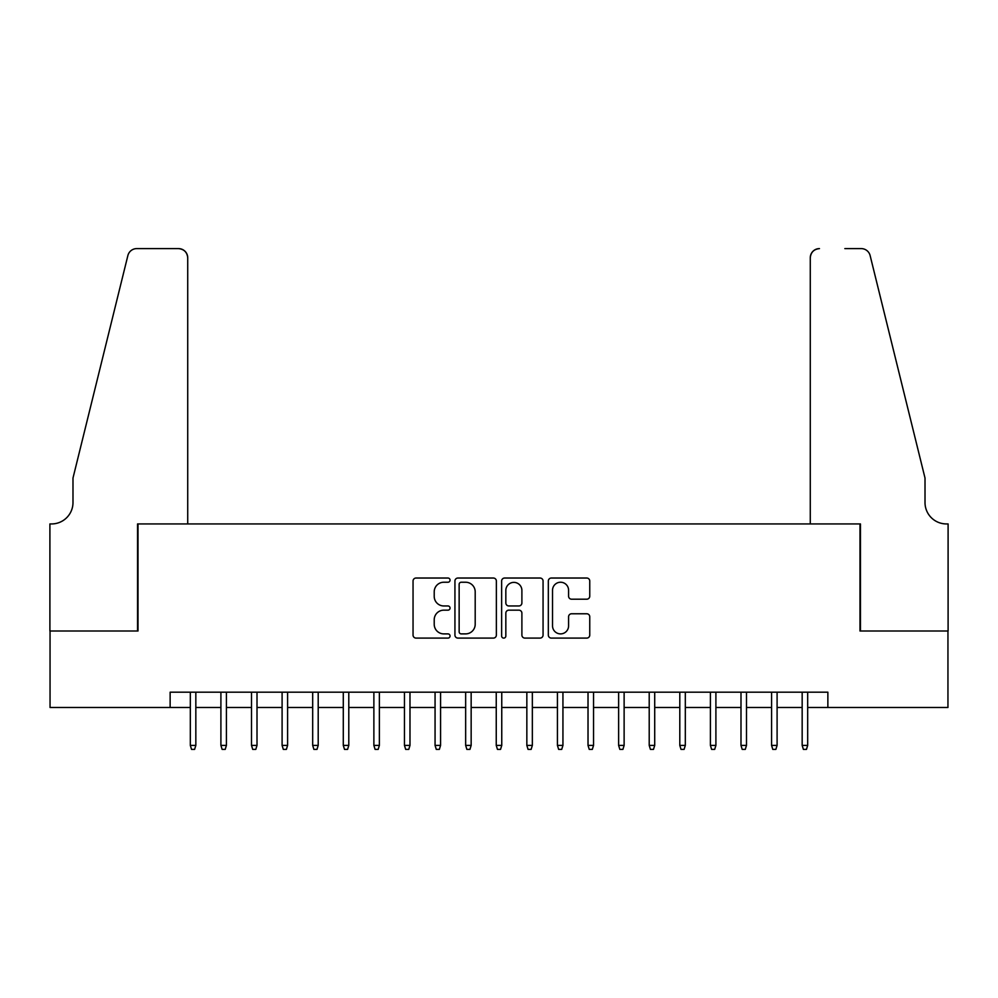 <?xml version="1.0" encoding="UTF-8"?>
<svg xmlns="http://www.w3.org/2000/svg" width="998" height="998" viewBox="0 0 998 998"><rect width="100%" height="100%" fill="white"/><g stroke="black" fill="none" stroke-linecap="round" stroke-linejoin="round"><path stroke-width="1.5" d="M450.048 580.137A2.096 2.096 0 0 0 447.952 578.029L416.041 578.029A3.006 3.006 0 0 0 413.047 581.036L413.047 635.09A3.006 3.006 0 0 0 416.041 638.096L447.952 638.096A2.096 2.096 0 0 0 450.048 635.988A2.096 2.096 0 0 0 447.952 633.892L443.823 633.892A9.606 9.606 0 0 1 434.217 624.274L434.217 619.77A9.606 9.606 0 0 1 443.823 610.165L447.952 610.165A2.096 2.096 0 0 0 450.048 608.069A2.096 2.096 0 0 0 447.952 605.961L443.823 605.961A9.606 9.606 0 0 1 434.217 596.355L434.217 591.851A9.606 9.606 0 0 1 443.823 582.233L447.952 582.233A2.096 2.096 0 0 0 450.048 580.137M586.762 599.199A3.006 3.006 0 0 0 589.756 596.205L589.756 581.036A3.006 3.006 0 0 0 586.762 578.029L551.32 578.029A3.006 3.006 0 0 0 548.326 581.036L548.326 635.09A3.006 3.006 0 0 0 551.32 638.096L586.762 638.096A3.006 3.006 0 0 0 589.756 635.09L589.756 616.776A3.006 3.006 0 0 0 586.762 613.77L571.592 613.77A3.006 3.006 0 0 0 568.586 616.776L568.586 625.858A8.034 8.034 0 0 1 560.564 633.892A8.034 8.034 0 0 1 552.53 625.858L552.53 590.267A8.034 8.034 0 0 1 560.564 582.233A8.034 8.034 0 0 1 568.586 590.267L568.586 596.205A3.006 3.006 0 0 0 571.592 599.199L586.762 599.199M170.134 707.495L50.05 707.495L50.05 631.01L138.011 631.01L138.011 523.938L859.989 523.938L859.989 631.01L947.95 631.01L947.95 707.495L827.866 707.495L827.866 692.188L170.134 692.188L170.134 707.495L190.319 707.495M496.368 581.036A3.006 3.006 0 0 0 493.374 578.029L457.932 578.029A3.006 3.006 0 0 0 454.938 581.036L454.938 635.09A3.006 3.006 0 0 0 457.932 638.096L493.374 638.096A3.006 3.006 0 0 0 496.368 635.09L496.368 581.036M504.626 578.029L540.068 578.029A3.006 3.006 0 0 1 543.062 581.036L543.062 635.09A3.006 3.006 0 0 1 540.068 638.096L524.898 638.096A3.006 3.006 0 0 1 521.892 635.09L521.892 613.171A3.006 3.006 0 0 0 518.898 610.165L508.83 610.165A3.006 3.006 0 0 0 505.836 613.171L505.836 635.988A2.096 2.096 0 0 1 503.728 638.096A2.096 2.096 0 0 1 501.632 635.988L501.632 581.036A3.006 3.006 0 0 1 504.626 578.029M195.833 707.495L220.907 707.495M226.421 707.495L251.508 707.495M257.01 707.495L282.097 707.495M287.599 707.495L312.686 707.495M318.2 707.495L343.287 707.495M348.789 707.495L373.876 707.495M379.377 707.495L404.464 707.495M409.978 707.495L435.066 707.495M440.567 707.495L465.654 707.495M471.156 707.495L496.243 707.495M501.757 707.495L526.844 707.495M532.346 707.495L557.433 707.495M562.934 707.495L588.022 707.495M593.536 707.495L618.623 707.495M624.124 707.495L649.211 707.495M654.713 707.495L679.8 707.495M685.314 707.495L710.401 707.495M715.903 707.495L740.99 707.495M746.492 707.495L771.579 707.495M777.093 707.495L802.167 707.495M807.681 707.495L827.866 707.495M461.238 582.233A2.096 2.096 0 0 0 459.142 584.341L459.142 631.784A2.096 2.096 0 0 0 461.238 633.892L465.592 633.892A9.606 9.606 0 0 0 475.198 624.274L475.198 591.851A9.606 9.606 0 0 0 465.592 582.233L461.238 582.233M521.892 590.417A8.034 8.034 0 0 0 513.87 582.383A8.034 8.034 0 0 0 505.836 590.417L505.836 602.954A3.006 3.006 0 0 0 508.83 605.961L518.898 605.961A3.006 3.006 0 0 0 521.892 602.954L521.892 590.417M190.319 745.419L191.541 749.398L194.598 749.398L195.833 745.419L190.319 745.419L190.319 692.188M195.833 745.419L195.833 692.188M187.724 523.938L187.724 257.771A9.182 9.182 0 0 0 178.542 248.602L136.788 248.602A9.182 9.182 0 0 0 127.869 255.575L72.991 478.042L72.991 502.518A21.42 21.42 0 0 1 51.584 523.938L49.9 523.938L49.9 631.01L137.549 631.01L137.549 523.938L187.724 523.938L187.724 257.771C187.137 252.244 184.081 249.188 178.542 248.602L153.156 248.602M127.869 255.575C130.202 250.548 130.202 250.548 127.869 255.575C130.202 250.548 130.202 250.548 127.869 255.575M72.991 502.518A21.42 21.42 0 0 1 51.584 523.938M810.276 523.938L810.276 257.771L810.276 523.938L860.451 523.938L860.451 631.01L948.1 631.01L948.1 523.938L946.416 523.938A21.42 21.42 0 0 1 925.009 502.518A21.42 21.42 0 0 0 946.416 523.938M908.18 409.829L870.131 255.575L925.009 478.042L925.009 502.518M844.844 248.602L861.212 248.602A9.182 9.182 0 0 1 870.131 255.575C867.798 250.548 867.798 250.548 870.131 255.575C867.798 250.548 867.798 250.548 870.131 255.575M819.458 248.602A9.182 9.182 0 0 0 810.276 257.771C810.863 252.244 813.919 249.188 819.458 248.602M220.907 745.419L222.142 749.398L225.199 749.398L226.421 745.419L220.907 745.419L220.907 692.188M226.421 745.419L226.421 692.188M251.508 745.419L252.731 749.398L255.787 749.398L257.01 745.419L251.508 745.419L251.508 692.188M257.01 745.419L257.01 692.188M282.097 745.419L283.32 749.398L286.376 749.398L287.599 745.419L282.097 745.419L282.097 692.188M287.599 745.419L287.599 692.188M312.686 745.419L313.908 749.398L316.977 749.398L318.2 745.419L312.686 745.419L312.686 692.188M318.2 745.419L318.2 692.188M343.287 745.419L344.51 749.398L347.566 749.398L348.789 745.419L343.287 745.419L343.287 692.188M348.789 745.419L348.789 692.188M373.876 745.419L375.098 749.398L378.155 749.398L379.377 745.419L373.876 745.419L373.876 692.188M379.377 745.419L379.377 692.188M404.464 745.419L405.687 749.398L408.756 749.398L409.978 745.419L404.464 745.419L404.464 692.188M409.978 745.419L409.978 692.188M435.066 745.419L436.288 749.398L439.345 749.398L440.567 745.419L435.066 745.419L435.066 692.188M440.567 745.419L440.567 692.188M465.654 745.419L466.877 749.398L469.933 749.398L471.156 745.419L465.654 745.419L465.654 692.188M471.156 745.419L471.156 692.188M496.243 745.419L497.466 749.398L500.534 749.398L501.757 745.419L496.243 745.419L496.243 692.188M501.757 745.419L501.757 692.188M526.844 745.419L528.067 749.398L531.123 749.398L532.346 745.419L526.844 745.419L526.844 692.188M532.346 745.419L532.346 692.188M557.433 745.419L558.655 749.398L561.712 749.398L562.934 745.419L557.433 745.419L557.433 692.188M562.934 745.419L562.934 692.188M588.022 745.419L589.244 749.398L592.313 749.398L593.536 745.419L588.022 745.419L588.022 692.188M593.536 745.419L593.536 692.188M618.623 745.419L619.845 749.398L622.902 749.398L624.124 745.419L618.623 745.419L618.623 692.188M624.124 745.419L624.124 692.188M649.211 745.419L650.434 749.398L653.49 749.398L654.713 745.419L649.211 745.419L649.211 692.188M654.713 745.419L654.713 692.188M679.8 745.419L681.023 749.398L684.092 749.398L685.314 745.419L679.8 745.419L679.8 692.188M685.314 745.419L685.314 692.188M710.401 745.419L711.624 749.398L714.68 749.398L715.903 745.419L710.401 745.419L710.401 692.188M715.903 745.419L715.903 692.188M740.99 745.419L742.213 749.398L745.269 749.398L746.492 745.419L740.99 745.419L740.99 692.188M746.492 745.419L746.492 692.188M771.579 745.419L772.801 749.398L775.858 749.398L777.093 745.419L771.579 745.419L771.579 692.188M777.093 745.419L777.093 692.188M802.167 745.419L803.402 749.398L806.459 749.398L807.681 745.419L802.167 745.419L802.167 692.188M807.681 745.419L807.681 692.188"/></g></svg>
